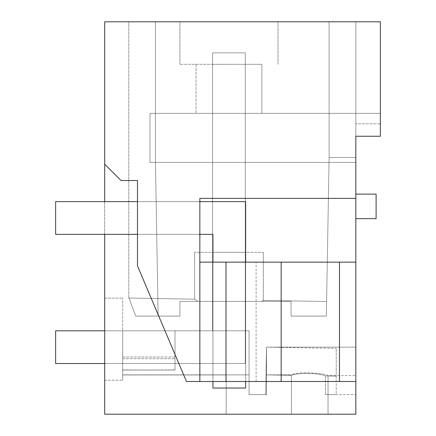 <?xml version="1.0" encoding="UTF-8"?>
<svg xmlns="http://www.w3.org/2000/svg" width="436" height="436" viewBox="0 0 436 436"><rect width="100%" height="100%" fill="white"/><g stroke="black" fill="none" stroke-linecap="round" stroke-linejoin="round"><path stroke-width="0.33" stroke-dasharray="2.18 1.64" d="M376.105 218.654L355.831 218.654L355.831 194.129L376.105 194.129L376.105 218.654M226.006 381.495L226.006 262.14L226.006 381.495L281.166 381.495L212.931 381.495L256.112 381.495L212.931 381.495L212.931 262.14L212.931 381.495L355.831 381.495L186.466 381.495L226.006 381.495L226.006 262.14L199.852 262.14L355.831 262.14L355.831 414.2L355.831 347.165L355.831 375.614L355.831 347.165L266.527 347.165L355.831 347.165L266.527 347.165L266.527 374.873L291.422 374.873C300.055 370.377 329.207 374.339 328.036 375.614L355.831 375.614L355.831 394.58L355.831 375.614L328.036 375.614L328.036 394.58L355.831 394.58L325.409 394.58L336.211 394.58L325.409 394.58L328.036 394.58L328.036 414.2L291.422 414.2L291.422 374.873C300.055 370.377 329.207 374.339 328.036 375.614L328.036 414.2L226.175 414.2L226.175 374.96L122.68 374.96L122.68 370.055L175 370.055L175 330.815L122.68 330.815L122.68 370.055L175 369.941L175 330.815L122.68 330.815L122.68 370.055L122.68 330.815L122.68 356.997L122.68 330.815L122.68 356.997L122.68 330.815L175 330.815L175 370.055L122.68 369.941L122.68 380.214L122.68 330.815L175 330.815L175 370.055L175 330.815L175 370.055L175 330.815L175 370.055L122.68 370.055L122.68 374.873L122.68 356.997L122.68 374.96L226.175 374.96L122.68 374.96L226.175 374.96L122.68 374.96L226.175 374.96L226.175 414.2L226.175 374.96L226.175 414.2L226.175 374.96L226.175 414.2L328.036 414.2L328.036 394.58M355.831 262.14L355.831 198.375L199.852 198.375L199.852 381.495L199.852 198.375L355.831 198.375L199.852 198.375L199.852 262.14L355.831 262.14L339.481 262.14L339.481 381.495M328.036 414.2L291.422 414.2L291.422 375.32C297.292 372.649 319.25 372.965 325.409 375.908C319.25 372.965 297.292 372.649 291.422 375.32L291.422 414.2L291.422 375.32C297.292 372.649 319.25 372.965 325.409 375.908C319.25 372.965 297.292 372.649 291.422 375.32L266.031 374.873L291.422 375.32L266.031 374.873L266.51 347.165L265.682 394.58L266.031 374.873L265.682 394.58L266.031 374.873L291.422 375.32L291.422 414.2L291.422 374.873L266.527 374.873L266.527 394.58L249.065 394.58L249.065 330.815L249.065 394.58L266.527 394.58L266.527 347.165L266.527 394.58L249.065 394.58L266.527 394.58L266.527 347.165L355.831 347.165L355.831 414.2L104.695 414.2L104.695 21.8L380.356 21.8L380.356 136.25L380.356 113.36L149.984 113.36L149.984 162.41L355.831 162.41L149.984 162.41L355.831 162.41L355.831 123.824L355.831 198.375M355.831 162.41L149.984 162.41L149.984 113.36L380.356 113.36L149.984 113.36L149.984 162.41L149.984 113.36L380.356 113.36L380.356 136.25L355.831 136.25L380.356 136.25L380.356 123.824L355.831 123.824L355.831 21.8L329.115 21.8L355.831 21.8L355.831 123.824L355.831 21.8L329.115 21.8L355.831 21.8L355.831 123.824L355.831 21.8L329.115 21.8L355.831 21.8L355.831 123.824L355.831 21.8L329.115 21.8L355.831 21.8L355.831 123.824L380.356 123.824L380.356 136.25L355.831 136.25L380.356 136.25L380.356 113.36L380.356 136.25L355.831 136.25L380.356 136.25L355.831 136.25L355.831 123.824L355.831 157.505L329.115 157.505L329.115 21.8L329.115 157.505L329.115 21.8L329.115 157.505L355.831 157.505L329.115 157.505L329.115 21.8L329.115 157.505L355.831 157.505L329.115 157.505L329.115 21.8L329.115 157.505L355.831 157.505L329.115 157.505L329.115 21.8L329.115 157.505L355.831 157.505L355.831 123.824L355.831 157.505M355.831 194.129L355.831 218.654M104.695 380.214L122.68 380.214L122.68 298.115L122.68 380.214L104.695 380.214L104.695 298.115L122.68 298.115L104.695 298.115L104.695 380.214M249.065 330.815L175 330.815L175 370.055L175 330.815L175 370.055L122.68 370.055L175 370.055L175 330.815L175 370.055L175 330.815L249.065 330.815L122.68 330.815L249.065 330.815L249.065 374.873L249.065 330.815L122.68 330.815L249.065 330.815L249.065 374.873L122.68 374.873L249.065 374.873L122.68 374.873L249.065 374.873L249.065 330.815L249.065 394.58L249.065 374.873L249.065 394.58L265.682 394.58L249.065 394.58L265.682 394.58L249.065 394.58L249.065 374.873L122.68 374.873L249.065 374.873L249.065 330.815M104.695 164.176L121.044 180.526L137.487 180.526L121.044 180.526L104.695 164.176L121.044 180.526L137.487 180.526L137.487 265.906L186.466 381.495L137.487 265.906L137.487 180.526L137.487 265.906L186.466 381.495L355.831 381.495M212.931 381.495L212.931 262.14L212.931 381.495L212.931 262.14L281.166 262.14L281.166 381.495L256.112 381.495L281.166 381.495L281.166 262.14L226.006 262.14M212.931 262.14L339.481 262.14M104.695 234.345L104.695 201.645M355.831 414.2L104.695 414.2M336.211 394.58L325.409 394.58L336.211 394.58L336.211 348.38L336.211 394.58M104.695 330.815L245.305 330.815L245.305 252.335L245.305 330.815L245.305 252.335L212.605 252.335L212.605 330.815L245.305 330.815L245.305 252.335L212.605 252.335L212.605 330.815L245.305 330.815L245.305 252.335L245.305 330.815L212.605 330.815L245.305 330.815L212.605 330.815L245.305 330.815L212.605 330.815L212.605 252.335L245.305 252.335L212.605 252.335L212.605 330.815L212.605 252.335L245.305 252.335L245.305 330.815L245.305 252.335L212.605 252.335L212.605 330.815L212.605 252.335L245.305 252.335L212.605 252.335L212.605 330.815L212.605 52.865L245.305 52.865L212.605 52.865L245.305 52.865L245.305 363.515L55.645 363.515L55.645 330.815L55.645 363.515L245.305 363.515L245.305 52.865L212.605 52.865L245.305 52.865L245.305 363.515L55.645 363.515L55.645 330.815L212.605 330.815L55.645 330.815L55.645 363.515L245.305 363.515L245.305 52.865L212.605 52.865L245.305 52.865L245.305 363.515L55.645 363.515L55.645 330.815L212.605 330.815L212.605 52.865L212.605 330.815L55.645 330.815L55.645 363.515L245.305 363.515L245.305 52.865L212.605 52.865L212.605 330.815L212.605 52.865L212.605 330.815L55.645 330.815L212.605 330.815L212.605 52.865L212.605 330.815L55.645 330.815L55.645 363.515L245.305 363.515L104.695 363.515M199.852 201.645L196.582 201.645A49.05 49.05 0 0 1 199.852 201.754A49.05 49.05 0 0 0 196.582 201.645A49.05 49.05 0 0 1 199.852 201.754A49.05 49.05 0 0 0 196.582 201.645L137.487 201.645L137.487 234.345L199.852 234.345M137.487 201.645L137.487 234.345L137.487 201.645L137.487 234.345L196.582 234.345A16.35 16.35 0 0 1 199.852 234.677A16.35 16.35 0 0 0 196.582 234.345L137.487 234.345L196.582 234.345A16.35 16.35 0 0 1 199.852 234.677A16.35 16.35 0 0 0 196.582 234.345L137.487 234.345M199.852 201.754L199.852 234.677L199.852 201.754M256.112 381.495L256.112 262.14L256.112 381.495M228.955 21.8L179.905 21.8L228.955 21.8M155.38 21.8L329.115 21.8L128.794 21.8L155.38 21.8L155.38 157.505L155.38 21.8L155.38 157.505L158.148 316.1L135.672 316.1C126.881 292.354 126.881 292.354 135.672 316.1C126.881 292.354 126.881 292.354 135.672 316.1L158.148 316.1L135.672 316.1C126.881 292.354 126.881 292.354 135.672 316.1C126.881 292.354 126.881 292.354 135.672 316.1L179.905 316.1L179.905 301.385L291.085 301.385L291.085 316.1L326.346 316.1L329.115 157.505L326.346 316.1L326.602 301.499L326.346 316.1L326.602 301.499L326.346 316.1L326.602 301.499L326.346 316.1L326.602 301.499L326.346 316.1L291.085 316.1L326.346 316.1L291.085 316.1L291.085 301.385L291.085 316.1L291.085 301.385L261.84 301.385L263.306 300.393L263.306 252.335L194.603 252.335L263.306 252.335L194.603 252.335L263.306 252.335L194.603 252.335L263.306 252.335L194.603 252.335L263.306 252.335L263.306 300.393L263.306 252.335L263.306 300.393L261.84 301.385L263.306 300.393L261.84 301.385L263.306 300.393L261.84 301.385L263.306 300.393L261.84 301.385L197.726 301.385L194.603 299.194L194.603 252.335L194.603 299.194L194.603 252.335L194.603 299.194L128.8 298.044L194.603 299.194L128.8 298.044L194.603 299.194L197.726 301.385L179.905 301.385L291.085 301.385L179.905 301.385L179.905 316.1L179.905 301.385L179.905 316.1L135.672 316.1C126.881 292.354 126.881 292.354 135.672 316.1C126.881 292.354 126.881 292.354 135.672 316.1L179.905 316.1L135.672 316.1C126.881 292.354 126.881 292.354 135.672 316.1C126.881 292.354 126.881 292.354 135.672 316.1L158.148 316.1L155.38 157.505L155.38 21.8L155.38 157.505L155.38 21.8L155.38 157.505L158.148 316.1L155.38 157.505L155.38 21.8L155.38 157.505L158.148 316.1L155.38 157.505L155.38 21.8M244.732 113.36L196.042 113.36L244.732 113.36M199.852 381.495L199.852 262.14M281.166 381.495L281.166 262.14M325.409 375.908L325.409 394.58L325.409 375.908L336.211 376.099L336.211 348.38L336.211 376.099L325.409 375.908L325.409 394.58L325.409 375.908L336.211 376.099L325.409 375.908M122.68 356.997L175 356.997L175 370.055L122.68 370.055L175 370.055L175 356.997L122.68 356.997M122.68 370.055L175 370.055L122.68 370.055M122.68 358.697L175 358.697L122.68 358.697M291.422 414.2L226.175 414.2L291.422 414.2M228.955 64.31L179.905 64.31L228.955 64.31M155.38 157.505L158.148 316.1L155.38 157.505M213.177 64.31L261.862 64.31L261.867 113.36L261.867 64.31L213.177 64.31M326.346 316.1L291.085 316.1L291.085 301.385L197.726 301.385L194.603 299.194L197.726 301.385L179.905 301.385L179.905 316.1L135.672 316.1L179.905 316.1L135.672 316.1L179.905 316.1L135.672 316.1L179.905 316.1L179.905 301.385L179.905 316.1L179.905 301.385L179.905 316.1L179.905 301.385L197.726 301.385L194.603 299.194L197.726 301.385L179.905 301.385L261.84 301.385L179.905 301.385L197.726 301.385L194.603 299.194L197.726 301.385L291.085 301.385L291.085 316.1L326.346 316.1L291.085 316.1L291.085 301.385L261.84 301.385L291.085 301.385L291.085 316.1L326.346 316.1L291.085 316.1L291.085 301.385L261.84 301.385L291.085 301.385L291.085 316.1L326.346 316.1M266.51 347.165L336.211 348.38L266.51 347.165M197.726 301.385L261.84 301.385L197.726 301.385M55.645 201.645L55.645 234.345L55.645 201.645L245.632 201.645L245.632 388.035L212.931 388.035L245.632 388.035L245.632 201.645L55.645 201.645L245.632 201.645L245.632 388.035L212.931 388.035L212.931 234.345L55.645 234.345L212.931 234.345L212.931 388.035L212.931 234.345L55.645 234.345L55.645 201.645M245.632 262.14L245.632 381.495M245.305 363.515L245.305 52.865L245.305 363.515M179.905 64.31L179.905 21.8L179.905 64.31M278.005 64.31L278.005 21.8L278.005 64.31M128.794 298.05L128.794 21.8L128.794 298.05M196.042 64.31L196.042 113.36L196.042 64.31M326.602 301.499L263.306 300.393L326.602 301.499"/><path stroke-width="0.65" d="M355.831 194.129L376.105 194.129L376.105 218.654L355.831 218.654M355.831 162.41L355.831 157.505M355.831 136.25L355.831 198.375L199.852 198.375L199.852 381.495L186.466 381.495L137.487 265.906L137.487 180.526L121.044 180.526L104.695 164.176L104.695 21.8L380.356 21.8L380.356 136.25L355.831 136.25M355.831 414.2L104.695 414.2L355.831 414.2L355.831 198.375M355.831 381.495L226.006 381.495L226.006 262.14L355.831 262.14M226.006 262.14L199.852 262.14M339.481 381.495L339.481 262.14M226.006 381.495L199.852 381.495M104.695 414.2L104.695 234.345M104.695 201.645L104.695 164.176M281.166 381.495L281.166 262.14M137.487 201.645L55.645 201.645L55.645 234.345L137.487 234.345M199.852 234.345L212.931 234.345L212.931 262.14M212.931 381.495L212.931 388.035L245.632 388.035L245.632 381.495M199.852 201.645L245.632 201.645L245.632 262.14M104.695 363.515L55.645 363.515L55.645 330.815L104.695 330.815"/></g></svg>
